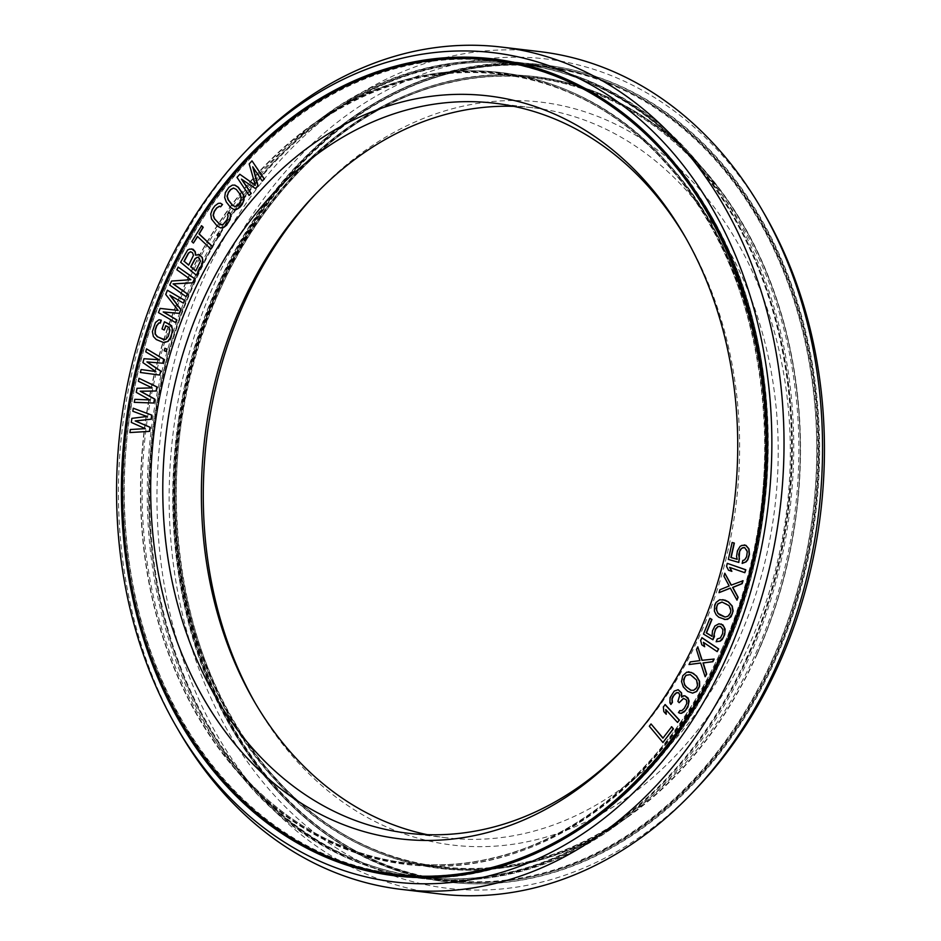 <?xml version="1.0" encoding="UTF-8"?>
<svg xmlns="http://www.w3.org/2000/svg" width="941" height="941" viewBox="0 0 941 941"><rect width="100%" height="100%" fill="white"/><g stroke="black" fill="none" stroke-linecap="round" stroke-linejoin="round"><path stroke-width="0.71" stroke-dasharray="4.71 3.53" d="M133.493 408.241L133.081 411.288L147.196 416.51L132.093 418.38L131.54 422.438L145.514 428.684L130.552 429.543L130.14 432.578M651.266 723.97L649.561 726.252L663.182 742.567M671.686 726.758L663.005 738.026M665.216 704.597L663.581 706.973L664.064 711.655L666.487 714.29M666.028 709.879L677.779 722.476M685.26 695.893L681.884 696.975M678.414 689.741L674.462 691.141L671.815 694.505L669.91 699.939L671.121 704.491M678.39 692.611L679.99 695.317L678.143 701.468L679.402 702.727M683.66 698.363L686.73 700.022L687.001 703.621L684.472 708.432L682.86 710.173L680.719 710.831M680.002 710.655L678.708 712.702L679.908 713.231M139.268 378.317L138.668 381.317L152.371 387.915L137.268 388.339L136.48 392.35L149.984 399.937L135.081 399.36L134.481 402.372M146.772 348.899L145.996 351.852L159.217 359.768L144.196 358.744L143.161 362.685L156.124 371.589M141.362 369.578L140.597 372.53L159.888 375.071M165.145 348.299L164.416 350.734L166.322 351.534M164.675 321.81L162.252 328.997L164.51 330.079M165.934 325.845L168.968 327.221L170.203 330.044L168.474 336.443L167.463 338.184L164.769 339.666M159.252 319.752L157.1 320.952L154.524 324.716L153.077 329.021L152.748 333.879L153.606 336.513L156.512 339.583L164.181 342.724M167.639 290.287L165.969 294.474L178.437 310.459L160.382 308.436L158.7 312.624L175.779 322.704M170.321 295.427L183.601 303.155M178.39 267.126L177.12 269.832L191.094 279.724L171.85 281.065L169.956 285.111L186.365 296.733M198.563 254.388L195.763 254.952M191.87 248.883L187.894 249.988L180.837 262.28L196.587 275.231M201.621 225.769L192.058 241.578L193.658 243.096M197.61 236.567L211.113 249.13M218.583 233.18L217.265 235.203L218.818 236.791M229.369 212.207L227.71 214.56L228.334 215.948L227.299 219.7L224.817 223.217L221.758 224.911M219.571 206.267L220.853 206.844M220.735 203.209L218.441 203.432L215.066 205.95L212.584 209.467L210.996 213.995L211.09 216.901L212.948 221.088L217.418 226.122L220.923 227.957M234.909 185.118L232.615 185.154L229.134 187.388L226.781 190.353L224.981 194.752L224.923 197.669L226.558 202.021L230.745 207.42L234.144 209.549M253.105 167.369L262.492 181.072M252.247 160.887L249.436 163.981L255.282 185.118M240.061 174.285L237.25 177.379L249.377 195.505M241.872 179.425L255.623 188.635M688.718 671.756L684.825 673.45L683.048 675.72L681.943 678.567L681.99 683.695L684.977 688.847L687.942 691.423L692.847 693.164M703.715 642.538L717.442 651.666M702.057 637.739L700.833 640.468L702.092 644.856L704.915 646.761M714.16 659.041L702.174 660.3M698.022 646.855L696.705 649.513L700.151 660.641L690.553 661.923L689.235 664.581M700.645 663.04L705.374 676.767M721.382 623.977L717.183 624.33L715.16 626L712.713 630.882L712.019 636.234M710.149 618.355L703.727 634.128L713.137 639.798M719.512 626.33L722.429 628.07L722.9 633.552L720.641 637.963L717.524 638.974L716.395 641.762M723.041 599.676L719.936 599.782L716.348 602.44L714.337 608.157L714.619 611.097L716.395 614.802L719.042 617.272L724.429 619.449M743.037 580.738L731.345 585.079M725.052 573.257L724.182 576.174L729.428 586.008L720.136 589.784L719.265 592.701M730.345 588.172L737.25 600.182M729.934 567.494L745.072 572.74M727.546 563.377L726.781 566.341L728.746 570.246L731.863 571.34M744.155 547.568L747.083 549.956L747.495 553.79L745.99 558.66L743.072 560.46L742.402 563.447M744.425 544.945L740.32 546.403L738.579 548.556L736.968 553.92L737.179 559.283M732.369 542.51L728.605 559.448L738.85 562.424M190.729 251.776L192.717 252.694L193.693 255.376L188.753 265.033M197.434 257.293L199.751 258.481L200.727 261.163L195.787 270.82M233.65 188.071L236.544 189.459L240.743 194.869L241.813 198.492L240.602 202.162L238.249 205.114L235.168 206.573M690.341 674.615L695.046 677.92L696.787 680.072L697.799 683.495L696.858 687.765L695.328 689.612L690.976 690.271M722.135 602.075L727.217 604.04L729.287 605.663L730.851 608.698L730.628 613.073L729.416 615.261L725.088 617.025M448.492 880.741A409.982 320.258 96.8 0 0 773.855 660.488A409.982 320.258 -83.2 0 0 545.098 66.493A409.982 320.258 -83.2 0 0 219.735 286.758A409.982 320.258 96.8 0 0 448.492 880.741L447.869 880.67A409.982 320.258 96.8 0 1 219.124 286.687A409.982 320.258 -83.2 0 1 544.486 66.423C417.522 49.273 282.488 140.738 218.724 286.758C160.958 412.793 159.37 573.151 214.724 692.658C261.88 798.286 350.593 869.907 447.869 880.67A409.982 320.258 96.8 0 0 773.243 660.406A409.982 320.258 -83.2 0 0 544.486 66.423L545.098 66.493M253.87 700.751L256.693 705.644A374.095 292.228 96.8 0 0 749.601 644.126A374.095 292.228 -83.2 0 0 691.141 180.107A374.095 292.228 -83.2 0 0 317.646 191.858A374.095 292.228 -83.2 0 0 315.705 193.917M256.693 705.644A374.095 292.228 96.8 0 1 255.282 703.174M427.296 834.667A367.566 287.123 96.8 0 0 446.481 837.796A367.566 287.123 96.8 0 0 738.179 640.315A367.566 287.123 -83.2 0 0 533.088 107.78A367.566 287.123 -83.2 0 0 513.704 106.333M685.718 237.826A367.566 287.123 -83.2 0 1 687.13 240.249A367.566 287.123 -83.2 0 1 699.61 635.74A367.566 287.123 96.8 0 1 627.235 745.06A367.566 287.123 96.8 0 1 625.295 747.083M696.763 788.135A417.592 326.198 96.8 0 1 279.853 801.25A417.592 326.198 96.8 0 1 214.595 283.288A417.592 326.198 -83.2 0 1 764.81 214.63M448.328 882.129A411.382 321.351 96.8 0 0 774.796 661.123A411.382 321.351 -83.2 0 0 545.262 65.105A411.382 321.351 -83.2 0 0 218.794 286.123A411.382 321.351 96.8 0 0 448.328 882.129L447.704 882.058A411.382 321.351 96.8 0 1 218.171 286.04A411.382 321.351 -83.2 0 1 544.651 65.035C416.992 47.803 281.406 139.715 217.442 286.182C154.512 422.897 158.629 599.523 227.675 721.629C281.418 815.435 354.769 868.919 447.704 882.058A411.382 321.351 96.8 0 0 774.184 661.053A411.382 321.351 -83.2 0 0 544.651 65.035L545.262 65.105M248.118 148.772A424.12 331.303 -83.2 0 0 164.604 274.901A424.12 331.303 96.8 0 0 179.013 731.251M439.812 893.95A424.12 331.303 96.8 0 1 203.174 279.477A424.12 331.303 -83.2 0 1 539.758 51.626M492.813 60.295A409.982 320.258 -83.2 0 0 167.757 280.594A409.982 320.258 96.8 0 0 396.208 874.542M568.623 835.008A409.488 319.869 96.8 0 1 203.056 752.929A409.488 319.869 96.8 0 1 168.839 280.9A409.488 319.869 -83.2 0 1 651.196 139.068M721.641 649.713A397.82 310.753 -83.2 0 0 611.391 115.52A397.82 310.753 -83.2 0 0 183.966 287.076A397.82 310.753 96.8 0 0 294.204 821.281A397.82 310.753 96.8 0 0 721.641 649.713M722.606 649.702A397.478 310.495 96.8 0 1 235.003 766.527A397.478 310.495 96.8 0 1 185.377 287.37A397.478 310.495 -83.2 0 1 310.812 127.588L322.492 119.06A409.641 319.999 -83.2 0 0 193.223 283.735A409.641 319.999 96.8 0 0 244.366 777.548C339.689 893.409 498.73 912.276 618.508 821.94A409.641 319.999 96.8 0 1 237.403 768.056A409.641 319.999 96.8 0 1 194.117 283.841A409.641 319.999 -83.2 0 1 696.634 163.452C601.323 47.591 442.282 28.724 322.492 119.06A409.641 319.999 -83.2 0 1 703.597 172.944A409.641 319.999 -83.2 0 1 746.883 657.159A409.641 319.999 96.8 0 1 244.366 777.548L235.003 766.527C301.355 845.606 398.525 880.353 491.355 858.298C585.89 837.325 673.674 757.881 721.641 649.655C796.215 490.179 771.514 275.96 665.71 163.181C572.987 57.389 424.073 42.439 310.812 127.588A397.478 310.495 -83.2 0 1 680.602 179.872A397.478 310.495 -83.2 0 1 722.606 649.702M747.777 657.265A409.641 319.999 96.8 0 1 618.508 821.94L630.188 813.412A397.478 310.495 96.8 0 1 260.398 761.128A397.478 310.495 96.8 0 1 218.394 291.298A397.478 310.495 -83.2 0 1 705.997 174.473L696.634 163.452A409.641 319.999 -83.2 0 1 747.777 657.265M755.623 653.63A397.478 310.495 -83.2 0 0 705.997 174.473C639.645 95.394 542.475 60.647 449.645 82.702C355.11 103.675 267.326 183.119 219.359 291.345C144.785 450.821 169.486 665.04 275.29 777.819C368.013 883.611 516.927 898.561 630.188 813.412A397.478 310.495 96.8 0 0 755.623 653.63M757.035 653.924A397.82 310.753 96.8 0 1 329.609 825.48A397.82 310.753 96.8 0 1 219.359 291.287A397.82 310.753 -83.2 0 1 646.796 119.719A397.82 310.753 -83.2 0 1 757.035 653.924M772.161 660.1A409.488 319.869 -83.2 0 0 658.676 110.226A409.488 319.869 -83.2 0 0 218.712 286.817A409.488 319.869 96.8 0 0 332.197 836.69A409.488 319.869 96.8 0 0 772.161 660.1M772.208 660.476A410.476 320.646 96.8 0 1 331.185 837.49A410.476 320.646 96.8 0 1 217.43 286.299A410.476 320.646 -83.2 0 1 658.453 109.274A410.476 320.646 -83.2 0 1 772.208 660.476M757.093 654.301A398.808 311.53 -83.2 0 0 646.573 118.766A398.808 311.53 -83.2 0 0 218.077 290.757C142.62 452.045 168.592 669.004 276.807 781.571C370.072 885.457 518.303 899.267 631.011 814.541A398.749 311.483 96.8 0 1 260.045 762.092A398.749 311.483 96.8 0 1 217.912 290.757A398.749 311.483 -83.2 0 1 707.056 173.567L697.693 162.546A410.911 320.987 -83.2 0 0 193.634 283.312A410.911 320.987 96.8 0 0 237.05 769.02A410.911 320.987 96.8 0 0 619.331 823.069A410.911 320.987 96.8 0 0 749.001 657.888A410.911 320.987 -83.2 0 0 697.693 162.546C601.993 46.144 441.952 27.16 321.669 117.931A410.911 320.987 -83.2 0 0 191.999 283.112A410.911 320.987 96.8 0 0 243.307 778.454C339.007 894.856 499.048 913.84 619.331 823.069L631.011 814.541A398.749 311.483 96.8 0 0 756.846 654.242A398.749 311.483 -83.2 0 0 707.056 173.567C655.63 114.179 594.406 81.502 523.384 75.515C403.418 64.976 278.313 153.171 218.077 290.769A398.808 311.53 96.8 0 0 328.609 826.28A398.808 311.53 96.8 0 0 757.093 654.301M747.366 657.688A410.911 320.987 96.8 0 1 243.307 778.454L233.944 767.433A398.749 311.483 96.8 0 1 184.154 286.758A398.749 311.483 -83.2 0 1 309.989 126.459L321.669 117.931A410.911 320.987 -83.2 0 1 703.95 171.98A410.911 320.987 -83.2 0 1 747.366 657.688M723.088 650.243A398.749 311.483 -83.2 0 0 680.955 178.908A398.749 311.483 -83.2 0 0 309.989 126.459C422.697 41.733 570.928 55.543 664.193 159.429C772.408 271.996 798.38 488.955 722.923 650.231A398.808 311.53 96.8 0 1 294.427 822.234A398.808 311.53 96.8 0 1 183.907 286.699A398.808 311.53 -83.2 0 1 612.391 114.72A398.808 311.53 -83.2 0 1 722.923 650.243C662.687 787.829 537.582 876.024 417.616 865.485C346.594 859.498 285.37 826.821 233.944 767.433A398.749 311.483 96.8 0 0 723.088 650.243M513.574 862.238A410.476 320.646 96.8 0 0 723.57 654.701A410.476 320.646 -83.2 0 0 604.051 99.722M430.978 60.53A410.476 320.646 -83.2 0 0 168.792 280.524A410.476 320.646 96.8 0 0 336.137 859.839M395.738 875.895L396.349 875.965C524.019 893.197 659.594 801.285 723.558 654.818C786.488 518.103 782.371 341.477 713.325 219.371C659.582 125.565 586.231 72.081 493.296 58.942A411.382 321.351 -83.2 0 1 722.829 654.96A411.382 321.351 96.8 0 1 396.349 875.965A411.382 321.351 96.8 0 1 396.043 875.93M492.672 58.871L493.296 58.942A411.382 321.351 -83.2 0 0 492.978 58.907M313.765 195.94L317.646 191.858M446.481 837.796L407.912 833.22M533.088 107.78L494.519 103.204M687.13 240.249L684.307 235.356M627.235 745.06L623.354 749.142"/><path stroke-width="1.41" d="M692.6 693.129L696.74 691.47L699.622 686.354L699.563 681.225L696.587 676.073L691.494 672.462L686.765 672.145L682.801 675.685L681.484 681.531L683.331 686.954L687.695 691.4L692.6 693.129L696.493 691.447L699.375 686.33L699.316 681.19L696.34 676.05L693.376 673.462M721.265 654.242A409.982 320.258 -83.2 0 0 492.508 60.259A409.982 320.258 -83.2 0 0 167.145 280.512A409.982 320.258 96.8 0 0 395.902 874.507A409.982 320.258 96.8 0 0 721.265 654.242M697.01 637.892A374.095 292.228 96.8 0 1 623.354 749.142A374.095 292.228 96.8 0 1 249.859 760.893A374.095 292.228 96.8 0 1 191.399 296.874A374.095 292.228 -83.2 0 1 684.307 235.356A374.095 292.228 -83.2 0 1 697.01 637.892M129.893 432.554L149.678 431.378L150.242 427.32L135.457 420.956L151.36 419.215L151.924 415.157L133.246 408.218L132.834 411.252L146.949 416.487L131.846 418.357L131.293 422.415L145.279 428.649L130.317 429.508L129.893 432.554L149.443 431.354L149.995 427.296L135.21 420.933L151.113 419.18L151.677 415.122L133.246 408.218M662.935 742.531L673.415 728.84L671.686 726.758L662.911 738.167L651.031 723.947L649.325 726.229L662.935 742.531L673.168 728.816L671.439 726.734M663.005 738.026L651.031 723.947M677.532 722.441L679.402 720.1L665.216 704.597L663.334 706.938L663.817 711.619L666.24 714.266L665.758 709.585L677.532 722.441L679.167 720.077L664.969 704.574M666.24 714.266L666.028 709.879M679.661 713.196L681.366 713.349L684.436 711.725L687.847 707.138L689.13 701.08L688.024 697.975L685.013 695.858L683.554 695.74L681.625 697.163L681.296 692.835L678.167 689.718L674.215 691.106L670.074 697.657L669.886 702.798L670.874 704.456L672.168 702.409L671.898 698.81L672.874 696.446L676.92 692.482L679.014 693.223L679.743 695.293L677.896 701.445L679.155 702.692L683.46 698.316L686.483 699.986L686.754 703.597L684.225 708.408L681.79 710.643L679.755 710.62L678.461 712.666L681.119 713.313L685.53 710.373L688.33 705.162L688.459 699.292L685.013 695.858M681.884 696.975L681.543 692.858L678.167 689.718M670.874 704.456L672.415 702.445L672.145 698.834L674.156 694.846L675.767 693.105L678.39 692.611M679.155 702.692L683.66 698.363M680.719 710.831L679.755 710.62M134.234 402.336L153.959 403.042L154.759 399.031L140.456 391.244L156.347 391.009L157.147 387.01L139.021 378.282L138.421 381.293L152.124 387.88L137.021 388.304L136.233 392.315L149.737 399.913L134.834 399.337L134.234 402.336L153.712 403.019L154.512 399.008L140.209 391.209L156.1 390.986L156.9 386.974L139.021 378.282M159.641 375.047L160.911 371.13L147.184 361.956L162.969 363.25L164.005 359.321L146.525 348.864L145.749 351.816L158.97 359.744L143.949 358.709L142.926 362.65L155.877 371.554L141.115 369.542L140.35 372.495L159.641 375.047L160.676 371.107L146.937 361.92L162.734 363.226L163.758 359.286L146.525 348.864M166.075 351.511L167.051 349.111L164.898 348.276L164.169 350.699L166.075 351.511L166.804 349.076L164.898 348.276M163.934 342.689L168.157 341.301L170.733 337.537L172.615 330.644L171.65 325.727L164.428 321.787L162.005 328.962L164.263 330.056L165.71 325.739L168.721 327.186L169.956 330.009L168.239 336.419L165.981 339.219L163.111 339.419L157.476 336.702L155.324 333.996L155.336 330.103L156.782 325.798L159.041 322.986L160.323 323.057L161.287 320.187L159.005 319.728L155.465 322.469L152.395 331.561L153.359 336.478L156.265 339.548L163.934 342.689L167.91 341.265L170.486 337.501L171.944 333.196L172.262 328.338L170.062 324.504L164.428 321.787M164.263 330.056L165.934 325.845M175.532 322.669L176.649 319.881L163.205 311.942L179.261 313.365L180.754 309.648L169.909 295.192L183.366 303.131L184.483 300.344L167.404 290.251L165.722 294.439L178.19 310.436L160.135 308.401L158.453 312.588L175.779 322.704L176.896 319.916L163.452 311.977L179.508 313.4L181.001 309.671L170.321 295.427M183.366 303.131L184.718 300.367L167.404 290.251M186.118 296.697L187.635 294.039L173.309 283.9L192.905 282.794L194.799 278.759L178.143 267.103L176.873 269.796L190.847 279.689L171.603 281.03L169.709 285.076L186.118 296.697L187.388 294.004L173.073 283.864L192.658 282.771L194.552 278.724L178.143 267.103M195.763 254.952L195.222 251.635L193.105 249.271L189.588 249.047L187.659 249.953L180.601 262.245L196.34 275.195L201.903 264.797L202.656 259.798L202.009 257.387L199.563 254.752L195.493 255.152L194.975 251.6L191.623 248.847M196.34 275.195L202.974 262.386L202.256 257.422L198.316 254.364M210.878 249.094L212.631 246.636L199.198 233.944L203.221 227.287L201.621 225.769L191.811 241.555L193.411 243.06L197.434 236.403L210.878 249.094L212.384 246.601L198.951 233.909L202.974 227.251L201.374 225.746M193.411 243.06L197.61 236.567M218.571 236.767L220.135 234.768L218.336 233.145L217.018 235.168L218.571 236.767L219.888 234.744L218.336 233.145M220.688 227.934L223.229 227.734L226.605 225.228L230.169 219.418L230.58 214.277L229.122 212.184L227.463 214.524L228.087 215.924L227.052 219.665L223.17 224.417L220.3 224.687L214.348 218.712L213.089 215.195L214.125 211.454L216.606 207.937L219.429 206.197L220.606 206.82L222.264 204.468L220.488 203.185L218.194 203.409L214.819 205.914L212.337 209.443L210.749 213.96L211.478 218.994L217.171 226.087L220.688 227.934L224.676 226.816L228.839 221.676L230.427 217.148L230.333 214.242L229.122 212.184M221.758 224.911L219.077 223.77L214.595 218.747L213.336 215.218L214.372 211.478L216.853 207.961L219.571 206.267M220.606 206.82L222.511 204.503L220.488 203.185M233.897 209.525L236.438 209.514L239.92 207.279L242.272 204.315L244.084 199.915L243.613 194.822L238.308 187.247L234.909 185.118L232.368 185.118L228.886 187.365L225.346 192.529L224.676 197.634L226.311 201.986L230.498 207.385L233.897 209.525L237.932 208.726L243.225 202.08L243.366 194.787L238.061 187.224L234.662 185.083M255.376 188.6L257.869 185.859L252.706 166.769L262.245 181.048L264.115 178.978L252 160.852L249.189 163.946L255.329 185.295L239.814 174.261L237.003 177.343L249.13 195.469L251 193.411L241.461 179.143L255.623 188.635L258.116 185.883L253.105 167.369M262.245 181.048L264.362 179.013L252 160.852M255.282 185.118L239.814 174.261M249.13 195.469L251.247 193.446L241.872 179.425M693.623 673.497L688.471 671.733M717.195 651.643L718.665 648.937L702.057 637.739L700.586 640.433L701.845 644.832L704.668 646.738L703.421 642.338L717.195 651.643L718.418 648.914L701.821 637.716M704.668 646.738L703.715 642.538M705.127 676.732L706.691 674.109L703.245 662.982L712.843 661.699L714.16 659.041L701.939 660.323L697.775 646.832L696.458 649.49L699.916 660.617L690.306 661.888L688.988 664.546L700.622 662.982L705.127 676.732L706.444 674.074L702.998 662.946L712.596 661.676L713.925 659.018M702.174 660.3L697.775 646.832M688.988 664.546L700.645 663.04M716.148 641.727L720.23 641.186L722.265 639.515L724.711 634.634L725.146 629.129L722.841 624.848L718.959 623.777L714.913 625.965L712.466 630.846L712.031 636.363L706.232 632.87L711.714 619.425L709.902 618.331L703.48 634.093L712.89 639.762L715.407 629.153L717.818 626.565L720.559 626.483L722.888 629.623L722.653 633.516L720.394 637.939L717.277 638.951L716.148 641.727L719.994 641.15L723.323 637.386L725.04 632.07L724.017 626.835L721.147 623.942M712.019 636.234L706.479 632.893L711.961 619.449L709.902 618.331M712.89 639.762L714.454 636.551L714.125 634.046L715.654 629.188L718.065 626.588L719.512 626.33M724.182 619.425L727.534 619.354L731.122 616.684L733.133 610.98L732.227 606.039L728.428 601.852L725.076 600.146L719.689 599.746L716.113 602.416L714.725 605.075L714.372 611.074L716.148 614.779L718.795 617.237L725.464 619.519L728.91 618.46L732.251 613.991L732.886 610.944L731.992 606.004L728.181 601.828L722.794 599.652M737.003 600.158L738.12 597.264L732.874 587.443L742.167 583.655L743.037 580.738L731.145 585.149L724.805 573.234L723.935 576.151L729.181 585.972L719.889 589.76L719.018 592.677L730.287 588.066L737.003 600.158L737.873 597.241L732.627 587.407L741.92 583.62L742.79 580.703M731.345 585.079L724.805 573.234M719.018 592.677L730.345 588.172M731.616 571.305L729.651 567.399L744.825 572.704L745.59 569.752L727.299 563.353L726.546 566.306L728.499 570.222L731.863 571.34L729.934 567.494M744.825 572.704L745.837 569.787L727.299 563.353M738.603 562.389L739.379 558.907L738.697 554.461L740.191 549.591L742.72 547.674L744.802 547.744L747.295 551.649L746.578 556.754L744.625 559.895L742.825 560.436L742.155 563.424L745.86 561.848L747.601 559.695L749.212 554.331L748.742 548.897L745.754 545.368L741.978 545.345L740.073 546.38L737.391 550.897L736.568 556.496L737.191 559.33L730.886 557.495L734.098 543.051L732.122 542.475L728.358 559.413L738.85 562.424L739.602 551.497L741.567 548.356L744.155 547.568M742.155 563.424L746.107 561.871L747.848 559.73L749.459 554.367L748.989 548.921L746.001 545.404L744.178 544.921M737.179 559.283L731.133 557.531L734.345 543.086L732.122 542.475M188.753 265.033L184.248 261.327L188.647 253.094L190.729 251.776M195.787 270.82L190.941 266.844L195.352 258.61L197.434 257.293M235.168 206.573L232.509 205.209L228.322 199.798L227.24 196.175L228.463 192.505L230.816 189.553L233.65 188.071M690.976 690.271L686.507 687.001L684.777 684.848L683.766 681.425L684.695 677.155L686.224 675.309L690.341 674.615M725.088 617.025L718.183 613.473L716.619 610.427L716.842 606.051L718.054 603.863L722.135 602.075M315.705 193.917A374.095 292.228 -83.2 0 0 243.99 303.108A374.095 292.228 96.8 0 0 255.282 703.174M513.704 106.333A367.566 287.123 -83.2 0 0 313.765 195.94A367.566 287.123 -83.2 0 0 241.39 305.26A367.566 287.123 96.8 0 0 253.87 700.751A367.566 287.123 96.8 0 0 427.296 834.667M625.295 747.083A367.566 287.123 96.8 0 1 407.912 833.22A367.566 287.123 96.8 0 1 202.821 300.685A367.566 287.123 -83.2 0 1 494.519 103.204A367.566 287.123 -83.2 0 1 685.718 237.826M155.877 371.554L141.115 369.542M164.534 339.642L157.229 336.678L155.089 333.973L155.089 330.079L156.535 325.774L158.794 322.963L160.076 323.022L161.052 320.152L159.005 319.728M184.001 261.304L188.4 253.07L190.564 251.729L192.47 252.67L193.446 255.352L188.682 265.162L184.248 261.327M198.504 257.634L200.492 261.139L195.728 270.949L190.694 266.809L195.105 258.575L197.269 257.234L198.504 257.634M228.216 192.482L230.569 189.529L233.462 188.024L236.297 189.435L240.496 194.834L241.249 200.292L238.002 205.079L235.109 206.585L232.262 205.173L228.075 199.774L226.993 196.14L228.463 192.505M686.26 686.965L684.53 684.825L683.578 679.543L685.977 675.273L690.294 674.591L696.54 680.037L697.493 685.319L696.622 687.742L693.705 690.282L690.776 690.271L686.507 687.001M720.006 615.049L717.936 613.438L716.125 608.592L717.807 603.84L721.959 602.028L729.04 605.628L730.851 610.474L730.381 613.038L727.922 616.284L725.017 617.049L720.253 615.085M692.882 792.228A424.12 331.303 96.8 0 0 776.396 666.099A424.12 331.303 -83.2 0 0 761.987 209.749L764.81 214.63A417.592 326.198 -83.2 0 1 778.995 663.946A417.592 326.198 96.8 0 1 696.763 788.135L692.882 792.228A424.12 331.303 96.8 0 1 439.812 893.95L401.242 889.374A424.12 331.303 96.8 0 1 179.013 731.251L176.19 726.37A417.592 326.198 96.8 0 1 162.005 277.054A417.592 326.198 -83.2 0 1 244.237 152.865L248.118 148.772A424.12 331.303 -83.2 0 1 501.188 47.05A424.12 331.303 -83.2 0 1 737.826 661.523A424.12 331.303 96.8 0 1 401.242 889.374M722.206 654.877A411.382 321.351 -83.2 0 0 492.672 58.871A411.382 321.351 -83.2 0 0 166.204 279.877A411.382 321.351 96.8 0 0 395.738 875.895A411.382 321.351 96.8 0 0 722.206 654.877M176.19 726.37A417.592 326.198 96.8 0 0 726.405 657.712A417.592 326.198 -83.2 0 0 661.147 139.75A417.592 326.198 -83.2 0 0 244.237 152.865M761.987 209.749A424.12 331.303 -83.2 0 0 539.758 51.626L501.188 47.05M396.208 874.542A409.982 320.258 96.8 0 0 396.514 874.577A409.982 320.258 96.8 0 0 721.876 654.313A409.982 320.258 -83.2 0 0 493.131 60.33A409.982 320.258 -83.2 0 0 492.813 60.295M722.241 654.289A409.488 319.869 96.8 0 1 568.623 835.008M722.288 654.183A409.488 319.869 -83.2 0 0 651.196 139.068M604.051 99.722A410.476 320.646 -83.2 0 0 430.978 60.53M513.574 862.238A410.476 320.646 96.8 0 1 336.137 859.839M396.043 875.93A411.382 321.351 96.8 0 1 166.816 279.947A411.382 321.351 -83.2 0 1 492.978 58.907M395.902 874.507L396.514 874.577C523.478 891.727 658.512 800.262 722.276 654.242C771.055 547.05 780.43 414.91 747.095 304.355C708.432 169.792 607.274 72.469 493.131 60.33L492.508 60.259"/></g></svg>
